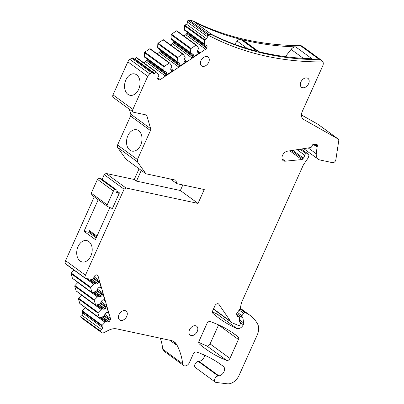 <?xml version="1.0" encoding="UTF-8"?>
<svg xmlns="http://www.w3.org/2000/svg" width="404" height="404" viewBox="0 0 404 404"><rect width="100%" height="100%" fill="white"/><g stroke="black" fill="none" stroke-linecap="round" stroke-linejoin="round"><path stroke-width="0.61" d="M202.495 58.368A5.489 3.782 -53.9 0 1 208.075 57.004A5.489 3.782 -53.9 0 1 207.176 64.514A5.489 3.782 -53.9 0 1 201.601 65.877A5.489 3.782 -53.9 0 1 202.495 58.368M136.36 57.752L134.764 58.822L154.636 73.336L156.232 72.266L136.36 57.752A0.556 0.384 126.1 0 1 136.81 57.711L156.681 72.225A0.556 0.384 126.1 0 0 156.232 72.266M113.009 94.869L132.881 109.383A2.783 1.914 126.1 0 0 133.199 112.049L113.327 97.536A2.783 1.914 126.1 0 1 113.009 94.869L127.861 61.827A4.171 2.868 126.1 0 1 129.901 59.388L131.714 58.171A1.389 0.954 126.1 0 1 132.835 58.07L152.707 72.584A1.389 0.954 126.1 0 1 152.975 72.983A1.666 1.146 126.1 0 0 153.293 73.452A1.666 1.146 126.1 0 0 154.636 73.336M134.204 59.07A1.666 1.146 126.1 0 0 134.764 58.822M152.707 72.584A1.389 0.954 126.1 0 0 151.586 72.685L149.773 73.897A4.171 2.868 126.1 0 0 147.733 76.341L132.881 109.383M133.199 112.049A2.783 1.914 126.1 0 0 133.729 112.282L145.859 114.882A2.783 1.914 126.1 0 1 146.384 115.115A2.783 1.914 126.1 0 1 146.92 115.903L150.652 128.694A2.783 1.914 126.1 0 1 150.439 130.568L137.426 159.524L137.441 161.883L145.9 173.776L126.028 159.262L117.569 147.369L137.441 161.883M117.569 147.369L117.554 145.011L130.568 116.054A2.783 1.914 126.1 0 0 130.78 114.18L129.336 109.226M94.258 196.844L65.569 260.676A4.171 2.868 126.1 0 0 65.261 263.519A1.389 0.954 126.1 0 0 65.524 263.903L85.395 278.417A1.389 0.954 126.1 0 0 86.512 278.321L86.522 278.316A1.666 1.146 126.1 0 1 87.865 278.194A1.666 1.146 126.1 0 1 88.183 278.669L88.622 280.174A0.556 0.384 126.1 0 0 89.037 280.366L93.279 278.689L94.344 276.452A1.944 1.338 126.1 0 1 95.299 275.316L95.506 275.174A1.944 1.338 126.1 0 1 96.702 274.877L97.228 274.988A1.944 1.338 126.1 0 1 97.596 275.149A1.944 1.338 126.1 0 1 97.97 275.705L96.889 274.917M65.569 260.676L85.441 275.19A4.171 2.868 126.1 0 0 85.133 278.033A1.389 0.954 126.1 0 0 85.395 278.417M81.588 315.024L101.46 329.538A1.389 0.954 126.1 0 0 100.672 331.28A4.171 2.868 126.1 0 0 101.48 332.497L81.608 317.983A4.171 2.868 126.1 0 1 80.8 316.766A1.389 0.954 126.1 0 1 81.588 315.024L81.598 315.019A1.666 1.146 126.1 0 0 82.542 312.918L82.103 311.413A0.556 0.384 126.1 0 1 82.29 310.822L85.35 307.606M101.46 329.538L101.47 329.533A1.666 1.146 126.1 0 0 102.414 327.432L101.975 325.927L82.103 311.413M101.48 332.497A4.171 2.868 126.1 0 0 104.484 332.416A83.694 57.61 126.1 0 1 108.838 330.164A16.685 11.484 126.1 0 1 116.827 328.896L171.22 340.547A16.685 11.484 126.1 0 1 174.382 341.941A16.685 11.484 126.1 0 1 176.775 344.708A83.694 57.61 126.1 0 1 182.694 363.767A4.449 3.06 126.1 0 0 183.648 365.519A4.449 3.06 126.1 0 0 189.405 362.595L193.274 353.995A2.783 1.914 126.1 0 1 196.516 351.985A194.637 133.971 126.1 0 1 221.417 364.943A194.637 133.971 126.1 0 1 223.387 366.418A5.56 3.828 126.1 0 1 223.907 371.842A5.56 3.828 126.1 0 1 218.912 375.871L218.18 375.952A3.616 2.49 126.1 0 0 214.923 378.599A3.616 2.49 126.1 0 0 215.312 382.123A3.616 2.49 126.1 0 0 216.175 382.457L227.295 383.8A11.12 7.656 126.1 0 0 239.027 375.473L257.202 335.032A13.903 9.57 126.1 0 0 257.57 323.957A52.828 36.365 126.1 0 0 250.111 315.413A52.828 36.365 126.1 0 0 246.501 313.216A26.139 17.993 126.1 0 0 245.077 312.61A1.389 0.954 126.1 0 0 243.627 313.297L241.956 315.711A1.389 0.954 126.1 0 0 241.935 317.357A1.389 0.954 126.1 0 0 242.198 317.473L242.486 317.534A1.111 0.768 126.1 0 1 242.698 317.63A1.111 0.768 126.1 0 1 242.93 318.049L243.662 322.958A2.783 1.914 126.1 0 1 243.304 324.75L240.597 322.776M169.826 340.249L175.503 344.39A83.694 57.61 126.1 0 0 174.982 343.4A16.685 11.484 126.1 0 0 173.437 341.35M183.648 365.519L163.777 351.005A4.449 3.06 126.1 0 1 162.822 349.253A83.694 57.61 126.1 0 0 160.353 338.219M215.312 382.123L195.44 367.61A3.616 2.49 126.1 0 1 195.051 364.09A3.616 2.49 126.1 0 1 198.308 361.439L199.041 361.358A5.56 3.828 126.1 0 0 204.656 355.207M213.534 308.914L230.532 321.332L218.862 304.273A2.783 1.914 126.1 0 0 218.544 303.944A2.783 1.914 126.1 0 0 214.943 305.767L212.701 310.767A2.783 1.914 126.1 0 0 212.928 313.363A194.637 133.971 126.1 0 0 219.18 318.352A194.637 133.971 126.1 0 0 236.729 328.437A5.56 3.828 126.1 0 0 243.304 324.75M212.413 311.837A194.637 133.971 126.1 0 0 216.857 313.923A5.56 3.828 126.1 0 0 219.776 313.812M230.532 321.332A9.706 6.681 126.1 0 0 231.649 322.483A9.706 6.681 126.1 0 0 232.623 323.028L238.613 325.498A1.111 0.768 126.1 0 0 239.941 324.705L240.496 323.468A1.111 0.768 126.1 0 0 240.37 322.397A1.111 0.768 126.1 0 0 240.158 322.306L239.961 322.266A1.389 0.954 126.1 0 1 239.698 322.15A1.389 0.954 126.1 0 1 239.39 321.417L239.511 317.312A1.111 0.768 126.1 0 0 239.264 316.731A1.111 0.768 126.1 0 0 239.052 316.635L236.704 316.135A1.666 1.146 126.1 0 1 236.385 315.994A1.666 1.146 126.1 0 1 236.411 314.019L239.744 309.201A2.783 1.914 126.1 0 0 240.319 307.919L241.491 302.778A2.783 1.914 126.1 0 1 241.713 302.121L303.141 165.438A5.56 3.828 126.1 0 1 303.853 164.181L307.545 158.853A5.56 3.828 126.1 0 0 308.696 156.287L308.909 155.358A1.389 0.954 126.1 0 0 308.636 154.353A1.389 0.954 126.1 0 0 308.373 154.237L306.328 153.798A1.389 0.954 126.1 0 0 304.672 155.202A5.56 3.828 126.1 0 1 303.399 158.07L302.828 158.863A1.389 0.954 126.1 0 1 301.753 159.565L285.295 161.186A5.56 3.828 126.1 0 1 283.189 160.666A5.56 3.828 126.1 0 1 282.542 155.353A5.56 3.828 126.1 0 1 287.416 151.197L310.545 147.576A1.389 0.954 126.1 0 0 311.726 146.617L312.544 144.991A1.389 0.954 126.1 0 1 314.044 144.041L316.983 144.672A1.389 0.954 126.1 0 1 317.246 144.789A1.389 0.954 126.1 0 1 317.408 146.117L317.196 146.591A1.389 0.954 126.1 0 0 317.054 147.081L316.287 153.823A8.898 6.126 126.1 0 0 318.195 159.216A8.898 6.126 126.1 0 0 319.882 159.959L332.522 162.666A2.783 1.914 126.1 0 0 335.855 159.737L338.739 140.794A2.783 1.914 126.1 0 0 338.158 139.001A2.783 1.914 126.1 0 0 338.027 138.92L303.707 119.498A8.343 5.742 126.1 0 1 303.323 119.251A8.343 5.742 126.1 0 1 301.833 117.216A8.343 5.742 126.1 0 1 302.364 111.257L322.68 66.049A5.56 3.828 126.1 0 0 322.978 61.928L321.589 60.388L319.675 59.706A443.577 305.328 126.1 0 1 212.332 35.017L209.019 34.481L207.883 34.971M318.402 124.584A2.783 1.914 126.1 0 0 318.286 124.488A2.783 1.914 126.1 0 0 318.155 124.407L338.027 138.92M301.48 114.968L318.155 124.407M321.589 60.388L302.172 46.202A5.56 3.828 126.1 0 0 300.455 45.667L319.675 59.706M300.455 45.667A443.577 305.328 126.1 0 1 193.112 20.983L189.466 20.2A2.783 1.914 126.1 0 0 188.027 20.468A1.389 0.954 126.1 0 0 187.421 22.079A1.666 1.146 126.1 0 1 186.476 24.179L206.348 38.693A1.666 1.146 126.1 0 0 207.292 36.592A1.389 0.954 126.1 0 1 207.873 35.002A445.501 306.651 126.1 0 0 322.978 61.928M188.027 20.468L207.898 34.981M206.348 38.693L204.747 39.764A0.556 0.384 126.1 0 0 204.419 40.324L184.547 25.811L184.391 29.457L184.658 30.31L204.49 44.778M186.476 24.179L184.881 25.25A0.556 0.384 126.1 0 0 184.547 25.811M199.005 341.234A2.783 1.914 126.1 0 0 199.238 343.829A194.637 133.971 126.1 0 0 205.484 348.819A194.637 133.971 126.1 0 0 226.649 360.403A2.783 1.914 126.1 0 0 229.947 358.414L238.446 339.491A2.783 1.914 126.1 0 0 238.173 336.86A194.637 133.971 126.1 0 0 235.093 334.512A194.637 133.971 126.1 0 0 210.191 321.554A2.783 1.914 126.1 0 0 206.949 323.564L199.005 341.234M198.723 342.304A194.637 133.971 126.1 0 0 206.777 345.89A2.783 1.914 126.1 0 0 210.075 343.9L218.574 324.978A2.783 1.914 126.1 0 0 218.609 324.902M307.091 85.906A5.489 3.782 -53.9 0 1 301.51 87.269A5.489 3.782 -53.9 0 1 302.409 79.76A5.489 3.782 -53.9 0 1 307.989 78.401A5.489 3.782 -53.9 0 1 307.091 85.906M191.047 327.553A5.489 3.782 -53.9 0 1 196.627 326.195A5.489 3.782 -53.9 0 1 195.728 333.699A5.489 3.782 -53.9 0 1 190.148 335.062A5.489 3.782 -53.9 0 1 191.047 327.553M120.518 312.454A5.489 3.782 -53.9 0 1 126.099 311.09A5.489 3.782 -53.9 0 1 125.205 318.599A5.489 3.782 -53.9 0 1 119.624 319.958A5.489 3.782 -53.9 0 1 120.518 312.454M156.621 72.195L136.855 57.762A0.556 0.384 126.1 0 0 136.81 57.711M147.107 59.019A1.944 1.338 126.1 0 1 146.91 59.762L146.607 60.428A1.944 1.338 126.1 0 1 145.657 61.57L143.794 62.817M170.806 69.761L172.109 70.715L171.584 70.604A1.944 1.338 126.1 0 1 171.215 70.437A1.944 1.338 126.1 0 1 170.841 69.887L170.781 69.69A1.944 1.338 126.1 0 1 170.932 68.377L171.882 66.12L169.766 63.085A0.556 0.384 126.1 0 0 169.266 63.075L164.337 66.382A0.556 0.384 126.1 0 0 164.004 66.943L163.847 70.589L144.304 56.313L144.571 57.166L164.08 71.397M144.304 56.313L144.46 52.666L164.004 66.943M169.66 63.004L150.217 48.808A0.556 0.384 126.1 0 0 149.722 48.803L144.789 52.106A0.556 0.384 126.1 0 0 144.46 52.666M160.469 50.066A1.944 1.338 126.1 0 1 160.272 50.808L159.969 51.475A1.944 1.338 126.1 0 1 159.019 52.616L157.156 53.863M184.168 60.812L185.471 61.761L184.946 61.65A1.944 1.338 126.1 0 1 184.578 61.489A1.944 1.338 126.1 0 1 184.204 60.933L184.143 60.741A1.944 1.338 126.1 0 1 184.295 59.428L185.249 57.171L183.128 54.131A0.556 0.384 126.1 0 0 182.628 54.126L177.699 57.429A0.556 0.384 126.1 0 0 177.366 57.989L177.21 61.635L157.666 47.364L157.934 48.212L177.442 62.443M157.666 47.364L157.823 43.713L177.366 57.989M183.022 54.055L163.58 39.855A0.556 0.384 126.1 0 0 163.085 39.85L158.151 43.152A0.556 0.384 126.1 0 0 157.823 43.713M173.831 41.117A1.944 1.338 126.1 0 1 173.634 41.859L173.331 42.526A1.944 1.338 126.1 0 1 172.382 43.662L170.518 44.915M197.531 51.858L198.834 52.813L198.308 52.697A1.944 1.338 126.1 0 1 197.94 52.535A1.944 1.338 126.1 0 1 197.566 51.985L197.506 51.788A1.944 1.338 126.1 0 1 197.657 50.475L198.611 48.217L196.49 45.182A0.556 0.384 126.1 0 0 195.991 45.172L191.062 48.475A0.556 0.384 126.1 0 0 190.728 49.035L190.577 52.687L171.028 38.41L171.296 39.264L190.804 53.495M171.028 38.41L171.185 34.764L190.728 49.035M196.384 45.102L176.942 30.906A0.556 0.384 126.1 0 0 176.447 30.896L171.513 34.204A0.556 0.384 126.1 0 0 171.185 34.764M156.681 72.225A0.556 0.384 126.1 0 1 156.727 72.271L158.848 75.311L157.898 77.568A1.944 1.338 126.1 0 0 157.747 78.881L157.802 79.078A1.944 1.338 126.1 0 0 158.176 79.628A1.944 1.338 126.1 0 0 158.545 79.79L159.07 79.906A1.944 1.338 126.1 0 0 160.267 79.603L205.616 49.227L185.744 34.714L183.881 35.961M185.744 34.714A1.944 1.338 126.1 0 0 186.693 33.572L206.565 48.086A1.944 1.338 126.1 0 1 205.616 49.227M206.565 48.086L206.868 47.42L186.996 32.906L186.693 33.572M186.996 32.906A1.944 1.338 126.1 0 0 187.193 32.163M97.642 304.803L103.636 309.181L101.828 308.873L98.157 312.494A0.556 0.384 126.1 0 0 97.97 313.085L99.328 317.736L79.785 303.46A0.556 0.384 126.1 0 0 80.073 303.672M79.785 303.46L78.427 298.814L97.97 313.085M101.086 309.373L81.537 295.097L78.613 298.223A0.556 0.384 126.1 0 0 78.427 298.814M93.965 292.203L99.96 296.581L98.152 296.273L94.48 299.894A0.556 0.384 126.1 0 0 94.294 300.485L95.652 305.136L76.109 290.86A0.556 0.384 126.1 0 0 76.396 291.072M76.109 290.86L74.75 286.214L94.294 300.485M97.409 296.773L77.861 282.497L74.937 285.623A0.556 0.384 126.1 0 0 74.75 286.214M90.612 279.841L96.283 283.982L94.475 283.674L90.804 287.294A0.556 0.384 126.1 0 0 90.617 287.885L91.976 292.536L72.427 278.26A0.556 0.384 126.1 0 0 72.72 278.472M72.427 278.26L71.074 273.614L90.617 287.885M73.993 270.089L71.261 273.023A0.556 0.384 126.1 0 0 71.074 273.614M102.091 179.416L104.212 174.69L106.055 173.457L125.927 187.971L124.084 189.203L104.212 174.69M139.077 168.791L134.269 179.497L106.055 173.457M193.112 20.983L212.332 35.017M211.191 34.183A443.577 305.328 126.1 0 0 257.111 51.252L240.819 39.36A3.894 2.682 126.1 0 0 237.143 41.072L247.425 48.581M211.307 34.244L195.198 22.478A5.56 3.828 126.1 0 0 194.905 22.291A443.577 305.328 126.1 0 0 240.819 39.36M258.818 51.682L242.829 40.001A3.894 2.682 126.1 0 0 242.158 39.693A443.577 305.328 126.1 0 0 295.662 46.859A5.56 3.828 126.1 0 0 291.092 49.399L303.369 58.363M242.158 39.693L258.444 51.586A443.577 305.328 126.1 0 0 311.949 58.757L295.662 46.859M198.834 52.813A1.944 1.338 126.1 0 0 200.031 52.51L191.925 57.939A1.944 1.338 126.1 0 0 192.88 56.797L173.331 42.526M190.577 52.687L190.839 53.535L192.531 53.909A1.944 1.338 126.1 0 1 192.9 54.075A1.944 1.338 126.1 0 1 193.269 54.626L191.895 53.777M173.634 41.859L193.178 56.136A1.944 1.338 126.1 0 0 193.329 54.823M193.178 56.136L192.88 56.797M185.471 61.761A1.944 1.338 126.1 0 0 186.668 61.464L178.563 66.892A1.944 1.338 126.1 0 0 179.517 65.751L159.969 51.475M177.21 61.635L177.477 62.489L179.169 62.862A1.944 1.338 126.1 0 1 179.538 63.024A1.944 1.338 126.1 0 1 179.906 63.58L178.533 62.726M160.272 50.808L179.815 65.084A1.944 1.338 126.1 0 0 179.967 63.771M179.815 65.084L179.517 65.751M172.109 70.715A1.944 1.338 126.1 0 0 173.306 70.412L165.201 75.841A1.944 1.338 126.1 0 0 166.155 74.705L146.607 60.428M163.847 70.589L164.115 71.442L165.807 71.816A1.944 1.338 126.1 0 1 166.175 71.978A1.944 1.338 126.1 0 1 166.544 72.528L165.17 71.68M146.91 59.762L166.453 74.038A1.944 1.338 126.1 0 0 166.605 72.725M166.453 74.038L166.155 74.705M96.283 283.982A1.944 1.338 126.1 0 0 97.48 283.679L97.687 283.542A1.944 1.338 126.1 0 0 98.642 282.401L98.94 281.734A1.944 1.338 126.1 0 0 99.091 280.421L101.318 288.067A1.944 1.338 126.1 0 0 100.95 287.512A1.944 1.338 126.1 0 0 100.581 287.35L100.051 287.239A1.944 1.338 126.1 0 0 98.854 287.537L98.647 287.678A1.944 1.338 126.1 0 0 97.697 288.815L96.627 291.052L92.39 292.728A0.556 0.384 126.1 0 1 91.976 292.536M99.96 296.581A1.944 1.338 126.1 0 0 101.157 296.278L101.364 296.142A1.944 1.338 126.1 0 0 102.318 295.001L102.616 294.334A1.944 1.338 126.1 0 0 102.767 293.026L104.995 300.667A1.944 1.338 126.1 0 0 104.626 300.111A1.944 1.338 126.1 0 0 104.257 299.95L103.727 299.839A1.944 1.338 126.1 0 0 102.53 300.137L102.323 300.278A1.944 1.338 126.1 0 0 101.374 301.414L100.303 303.651L96.066 305.328A0.556 0.384 126.1 0 1 95.652 305.136M103.636 309.181A1.944 1.338 126.1 0 0 104.833 308.883L105.04 308.742A1.944 1.338 126.1 0 0 105.994 307.601L106.292 306.934A1.944 1.338 126.1 0 0 106.444 305.626L108.671 313.267A1.944 1.338 126.1 0 0 108.302 312.711A1.944 1.338 126.1 0 0 107.934 312.55L107.403 312.438A1.944 1.338 126.1 0 0 106.207 312.736L105.999 312.878A1.944 1.338 126.1 0 0 105.05 314.014L103.98 316.251L99.743 317.928A0.556 0.384 126.1 0 1 99.328 317.736M234.593 44.319L237.143 41.072M285.401 56.646L291.092 49.399M100.52 317.665L106.005 321.67L107.641 322.018A1.944 1.338 126.1 0 0 108.838 321.72L109.045 321.579A1.944 1.338 126.1 0 0 109.999 320.438L110.297 319.776A1.944 1.338 126.1 0 0 110.449 318.463L97.97 275.705M85.214 307.696L105.085 322.21L102.162 325.336A0.556 0.384 126.1 0 0 101.975 325.927M105.085 322.21L105.833 321.71L100.364 317.721M206.868 47.42A1.944 1.338 126.1 0 0 207.015 46.106L206.959 45.915A1.944 1.338 126.1 0 0 206.585 45.359A1.944 1.338 126.1 0 0 206.217 45.197L204.53 44.824L204.273 44.041L184.401 29.527M184.391 29.457L204.273 44.041M204.262 43.97L204.419 40.324M117.554 145.011L137.426 159.524M140.673 145.102A10.928 7.575 102.1 0 1 131.982 151.111A10.928 7.575 102.1 0 1 127.871 135.754A10.928 7.575 102.1 0 1 136.557 129.745A10.928 7.575 102.1 0 1 140.673 145.102M90.86 255.939A10.928 7.575 -77.9 0 0 86.744 240.582A10.928 7.575 -77.9 0 0 78.058 246.591A10.928 7.575 -77.9 0 0 82.169 261.949A10.928 7.575 -77.9 0 0 90.86 255.939M138.688 89.269A10.928 7.575 102.1 0 1 129.997 95.278A10.928 7.575 102.1 0 1 125.886 79.921A10.928 7.575 102.1 0 1 134.572 73.907A10.928 7.575 102.1 0 1 138.688 89.269M134.269 179.497L136.466 181.103L141.279 170.397M125.927 187.971L198.026 203.404L204.262 189.532L176.831 183.658L175.821 180.179L145.9 173.776M85.441 275.19L124.084 189.203M176.831 183.658L170.518 179.048M198.026 203.404L180.351 190.501L182.845 184.946M136.466 181.103L180.351 190.501M116.771 191.738L118.862 193.263L119.453 192.865L112.388 208.59L107.565 206.535A1.666 1.146 -53.9 0 1 107.408 206.444A1.666 1.146 -53.9 0 1 107.217 204.843L113.428 191.016A1.666 1.146 -53.9 0 1 115.271 189.779L99.313 178.124A1.666 1.146 -53.9 0 0 97.465 179.356L113.428 191.016M91.602 194.874A1.666 1.146 -53.9 0 1 91.445 194.784A1.666 1.146 -53.9 0 1 91.253 193.188L97.465 179.356M100.611 178.401L116.574 190.057A1.111 0.768 -53.9 0 1 116.786 190.153L100.823 178.492A1.111 0.768 -53.9 0 0 100.611 178.401L99.313 178.124M118.862 193.263L116.463 192.753L116.978 191.042A1.111 0.768 -53.9 0 0 116.786 190.153M116.574 190.057L115.271 189.779M119.453 192.865L116.973 191.052M109.848 207.504L95.41 239.633L84.007 231.305L88.708 232.31L96.228 237.804M84.007 231.305L98.202 199.722M96.652 236.86L89.597 231.704A1.111 0.768 126.1 0 1 89.466 230.639L88.708 232.31M131.714 58.171L151.586 72.685M129.901 59.388L149.773 73.897M127.861 61.827L147.733 76.341M145.379 114.776L146.92 115.903M130.78 114.18L150.652 128.694M130.568 116.054L150.439 130.568M65.261 263.519L85.133 278.033M87.315 278.038L88.183 278.669M88.622 280.174L86.269 278.457M82.542 312.918L102.414 327.432M81.598 315.019L101.47 329.533M80.8 316.766L100.672 331.28M174.982 343.4L176.775 344.708M162.822 349.253L182.694 363.767M219.412 363.519L223.387 366.418M199.041 361.358L218.912 375.871M198.308 361.439L218.18 375.952M240.112 308.55L246.501 313.216M239.956 308.868L245.077 312.61M239.163 310.04L243.627 313.297M237.491 312.454L241.956 315.711M242.112 317.448L242.93 318.049M239.436 319.872L243.662 322.958M216.857 313.923L236.729 328.437M218.135 303.742L218.862 304.273M239.441 321.781L240.158 322.306M239.506 321.932L239.961 322.266M236.148 314.514L239.052 316.635M236.158 315.736L236.704 316.135M301.248 149.031L308.373 154.237M300.056 149.217L306.328 153.798M297.107 149.682L304.672 155.202M292.824 150.349L303.399 158.07M291.466 150.566L302.828 158.863M289.789 150.828L301.753 159.565M282.058 158.822L285.295 161.186M314.777 144.198L317.408 146.117M313.701 144.041L317.196 146.591M313.191 144.253L317.054 147.081M308.227 147.94L316.287 153.823M302.965 118.958L303.707 119.498M187.421 22.079L207.292 36.592M204.747 39.764L184.881 25.25M231.921 332.295L238.173 336.86M218.574 324.978L238.446 339.491M210.075 343.9L229.947 358.414M206.777 345.89L226.649 360.403M189.466 20.2L209.019 34.481M197.566 50.712L200.031 52.51M198.308 52.697L197.672 52.232M176.447 30.896L195.991 45.172M191.062 48.475L171.513 34.204M171.038 38.481L190.582 52.757M190.789 53.459L171.24 39.183M192.193 53.838L193.269 54.626M172.382 43.662L191.925 57.939M184.204 59.661L186.668 61.464M184.946 61.65L184.31 61.186M163.085 39.85L182.628 54.126M177.699 57.429L158.151 43.152M157.676 47.435L177.22 61.706M177.427 62.408L157.878 48.137M178.831 62.792L179.906 63.58M159.019 52.616L178.563 66.892M170.841 68.614L173.306 70.412M171.584 70.604L170.948 70.139M149.722 48.803L169.266 63.075M164.337 66.382L144.789 52.106M144.314 56.383L163.857 70.66M164.064 71.362L144.516 57.085M165.468 71.74L166.544 72.528M145.657 61.57L165.201 75.841M93.693 277.901L98.94 281.734M94.172 276.831L99.091 280.421M98.642 282.401L93.39 278.568M91.991 279.381L97.687 283.542M97.48 283.679L91.718 279.472M94.647 283.633L89.819 280.103M89.658 280.159L94.475 283.674M93.733 284.174L86.012 278.533M85.895 278.548L93.667 284.229M90.804 287.294L71.261 273.023M100.243 287.279L101.318 288.067M97.046 290.264L102.616 294.334M97.526 289.193L102.767 293.026M102.318 295.001L96.743 290.93M95.339 291.744L101.364 296.142M101.157 296.278L95.066 291.834M98.323 296.233L93.167 292.466M93.011 292.516L98.152 296.273M77.8 282.553L97.344 296.829M94.48 299.894L74.937 285.623M103.919 299.879L104.995 300.667M100.722 302.864L106.292 306.934M101.202 301.793L106.444 305.626M105.994 307.601L100.419 303.53M99.015 304.343L105.04 308.742M104.833 308.883L98.743 304.434M102 308.833L96.844 305.065M96.687 305.116L101.828 308.873M81.477 295.152L101.02 309.429M98.157 312.494L78.613 298.223M107.595 312.479L108.671 313.267M110.449 318.463L104.878 314.393M160.267 79.603L157.802 77.805M105.025 322.266L85.153 307.752M102.162 325.336L82.29 310.822M107.641 322.018L101.318 317.403M102.419 317.034L108.838 321.72M109.045 321.579L102.692 316.943M104.096 316.13L109.999 320.438M110.297 319.776L104.399 315.463M157.908 79.325L158.545 79.79M159.07 79.906L157.767 78.952M205.586 45.061L207.015 46.106M206.959 45.915L205.878 45.127M184.603 30.229L204.474 44.743M91.253 193.188L107.217 204.843M89.466 230.639L96.985 236.128M240.244 308.207L250.111 315.413M236.729 313.555L241.935 317.357M213.418 309.171L231.649 322.483M239.421 321.705L240.37 322.397M236.163 314.469L239.264 316.731M301.334 149.015L308.636 154.353M303.722 148.642L318.195 159.216M318.286 124.488L338.158 139.001M176.896 30.861L196.44 45.137M171.296 39.264L190.839 53.535M163.534 39.809L183.078 54.085M157.934 48.212L177.477 62.489M150.172 48.763L169.715 63.039M144.571 57.166L164.115 71.442M72.538 278.422L92.082 292.693M76.215 291.021L95.758 305.298M79.891 303.621L99.434 317.897M184.658 30.31L204.53 44.824M86.198 278.482L88.728 280.336M107.408 206.444L91.445 194.784"/></g></svg>
